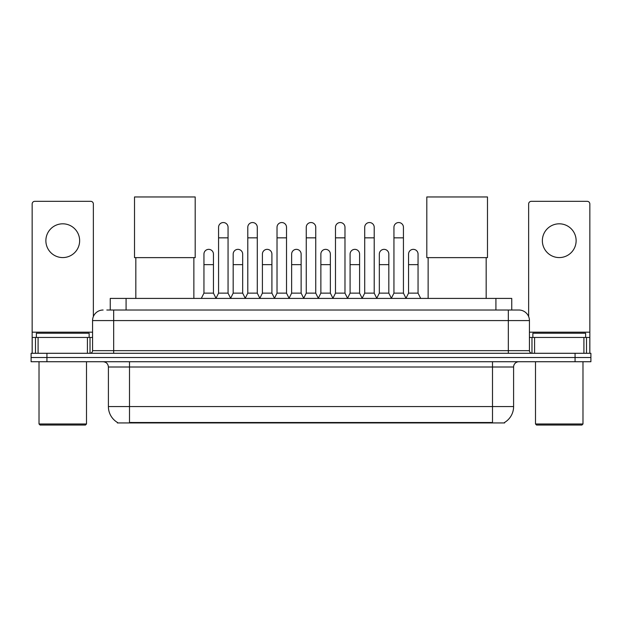 <?xml version="1.0" encoding="UTF-8"?>
<svg xmlns="http://www.w3.org/2000/svg" width="622" height="622" viewBox="0 0 622 622"><rect width="100%" height="100%" fill="white"/><g stroke="black" fill="none" stroke-linecap="round" stroke-linejoin="round"><path stroke-width="0.93" d="M106.813 310.02L113.67 310.02L106.813 310.02L110.249 310.02L110.249 298.42L511.75 298.42L511.75 310.02M504.636 422.416L504.636 422.937L117.364 422.937L117.364 422.416M117.519 422.509A18.466 18.466 0 0 1 108.399 406.578L129.5 406.578L129.5 422.509L492.5 422.509L492.5 406.578L513.601 406.578L513.601 367.003A5.279 5.279 0 0 1 518.88 361.732M108.399 406.578L108.399 367.003C108.08 363.8 106.323 362.043 103.12 361.732M504.481 422.509A18.466 18.466 0 0 0 513.601 406.578M46.93 353.288L590.9 353.288L590.9 357.51L31.1 357.51L31.1 361.732L46.93 361.732L46.93 357.51L31.1 357.51L31.1 353.288L46.93 353.288L46.93 357.51L590.9 357.51L590.9 361.732L46.93 361.732M103.12 310.02A10.551 10.551 0 0 0 92.569 320.579L92.569 350.652A2.636 2.636 0 0 1 89.926 353.288M518.88 310.02L508.329 310.02L518.88 310.02A10.551 10.551 0 0 1 529.431 320.579L529.431 350.652C529.586 352.254 530.465 353.133 532.074 353.288M529.431 320.579L113.67 320.579L113.67 310.02L508.329 310.02L508.329 350.652L529.431 350.652M62.76 223.811A16.887 16.887 0 0 0 45.872 240.698A16.887 16.887 0 0 0 62.76 257.578A16.887 16.887 0 0 0 79.639 240.698A16.887 16.887 0 0 0 62.76 223.811M87.422 353.288L87.422 337.458L38.09 337.458L38.09 353.288M93.362 316.567L93.362 203.969A2.636 2.636 0 0 0 90.719 201.334L34.793 201.334A2.636 2.636 0 0 0 32.157 203.969L32.157 337.458L38.09 337.458M87.422 337.458L92.569 337.458M32.157 353.288L32.157 337.458M85.447 425.044L40.072 425.044L39.015 423.986L86.497 423.986L85.447 425.044M39.015 361.732L39.015 423.986M86.497 361.732L86.497 423.986M89.14 337.458L89.14 333.236L36.379 333.236L36.379 337.458M135.829 257.632L135.829 298.42M193.87 257.632L193.87 298.42M134.515 196.956L195.191 196.956L195.191 257.632L134.515 257.632L134.515 196.956M428.13 257.632L428.13 298.42M486.171 257.632L486.171 298.42M426.809 196.956L487.485 196.956L487.485 257.632L426.809 257.632L426.809 196.956M215.927 298.42L218.563 293.141L228.056 293.141L230.7 298.42M228.056 293.141L228.056 227.294A4.751 4.751 0 0 0 223.314 222.544A4.751 4.751 0 0 1 223.609 222.552M218.563 293.141L218.563 237.845L228.056 237.845M218.563 237.845L218.563 227.294A4.751 4.751 0 0 1 223.314 222.544M245.154 298.42L247.789 293.141L257.29 293.141L259.926 298.42M257.29 293.141L257.29 227.294A4.751 4.751 0 0 0 252.54 222.544A4.751 4.751 0 0 1 252.835 222.552M247.789 293.141L247.789 237.845L257.29 237.845M247.789 237.845L247.789 227.294A4.751 4.751 0 0 1 252.54 222.544M274.38 298.42L277.023 293.141L286.517 293.141L289.16 298.42M286.517 293.141L286.517 227.294A4.751 4.751 0 0 0 281.774 222.544A4.751 4.751 0 0 1 282.069 222.552M277.023 293.141L277.023 237.845L286.517 237.845M277.023 237.845L277.023 227.294A4.751 4.751 0 0 1 281.774 222.544M303.614 298.42L306.249 293.141L315.751 293.141L318.386 298.42M315.751 293.141L315.751 227.294A4.751 4.751 0 0 0 311 222.544A4.751 4.751 0 0 1 311.295 222.552M306.249 293.141L306.249 237.845L315.751 237.845M306.249 237.845L306.249 227.294A4.751 4.751 0 0 1 311 222.544M332.84 298.42L335.483 293.141L344.977 293.141L347.62 298.42M344.977 293.141L344.977 227.294A4.751 4.751 0 0 0 340.226 222.544A4.751 4.751 0 0 1 340.529 222.552M335.483 293.141L335.483 237.845L344.977 237.845M335.483 237.845L335.483 227.294A4.751 4.751 0 0 1 340.226 222.544M362.074 298.42L364.71 293.141L374.211 293.141L376.846 298.42M374.211 293.141L374.211 227.294A4.751 4.751 0 0 0 369.46 222.544A4.751 4.751 0 0 1 369.756 222.552M364.71 293.141L364.71 237.845L374.211 237.845M364.71 237.845L364.71 227.294A4.751 4.751 0 0 1 369.46 222.544M391.3 298.42L393.944 293.141L403.437 293.141L406.073 298.42M403.437 293.141L403.437 227.294A4.751 4.751 0 0 0 398.686 222.544A4.751 4.751 0 0 1 398.99 222.552M393.944 293.141L393.944 237.845L403.437 237.845M393.944 237.845L393.944 227.294A4.751 4.751 0 0 1 398.686 222.544M201.31 298.42L203.946 293.141L213.447 293.141L216.005 298.257M213.447 293.141L213.447 254.095A4.751 4.751 0 0 0 208.992 249.36A4.751 4.751 0 0 1 213.447 254.095M203.946 293.141L203.946 264.645L213.447 264.645M203.946 264.645L203.946 254.095A4.751 4.751 0 0 1 208.992 249.36M230.614 298.257L233.18 293.141L242.673 293.141L245.231 298.257M242.673 293.141L242.673 254.095A4.751 4.751 0 0 0 238.226 249.36A4.751 4.751 0 0 1 242.673 254.095M233.18 293.141L233.18 264.645L242.673 264.645M233.18 264.645L233.18 254.095A4.751 4.751 0 0 1 238.226 249.36M259.848 298.257L262.406 293.141L271.907 293.141L274.465 298.257M271.907 293.141L271.907 254.095A4.751 4.751 0 0 0 267.452 249.36A4.751 4.751 0 0 1 271.907 254.095M262.406 293.141L262.406 264.645L271.907 264.645M262.406 264.645L262.406 254.095A4.751 4.751 0 0 1 267.452 249.36M289.075 298.257L291.64 293.141L301.134 293.141L303.692 298.257M301.134 293.141L301.134 254.095A4.751 4.751 0 0 0 296.686 249.36A4.751 4.751 0 0 1 301.134 254.095M291.64 293.141L291.64 264.645L301.134 264.645M291.64 264.645L291.64 254.095A4.751 4.751 0 0 1 296.686 249.36M318.308 298.257L320.866 293.141L330.36 293.141L332.925 298.257M330.36 293.141L330.36 254.095A4.751 4.751 0 0 0 325.912 249.36A4.751 4.751 0 0 1 330.36 254.095M320.866 293.141L320.866 264.645L330.36 264.645M320.866 264.645L320.866 254.095A4.751 4.751 0 0 1 325.912 249.36M347.535 298.257L350.093 293.141L359.594 293.141L362.152 298.257M359.594 293.141L359.594 254.095A4.751 4.751 0 0 0 355.146 249.36A4.751 4.751 0 0 1 359.594 254.095M350.093 293.141L350.093 264.645L359.594 264.645M350.093 264.645L350.093 254.095A4.751 4.751 0 0 1 355.146 249.36M376.769 298.257L379.327 293.141L388.82 293.141L391.386 298.257M388.82 293.141L388.82 254.095A4.751 4.751 0 0 0 384.373 249.36A4.751 4.751 0 0 1 388.82 254.095M379.327 293.141L379.327 264.645L388.82 264.645M379.327 264.645L379.327 254.095A4.751 4.751 0 0 1 384.373 249.36M405.995 298.257L408.553 293.141L418.054 293.141L420.69 298.42M418.054 293.141L418.054 254.095A4.751 4.751 0 0 0 413.607 249.36A4.751 4.751 0 0 1 418.054 254.095M408.553 293.141L408.553 264.645L418.054 264.645M408.553 264.645L408.553 254.095A4.751 4.751 0 0 1 413.607 249.36M559.24 223.811A16.887 16.887 0 0 0 542.361 240.698A16.887 16.887 0 0 0 559.24 257.578A16.887 16.887 0 0 0 576.127 240.698A16.887 16.887 0 0 0 559.24 223.811M583.91 353.288L583.91 337.458L534.578 337.458L534.578 353.288M589.843 353.288L589.843 337.458L589.843 353.288M583.91 337.458L589.843 337.458L589.843 203.969A2.636 2.636 0 0 0 587.207 201.334L531.281 201.334A2.636 2.636 0 0 0 528.638 203.969L528.638 316.567M529.431 337.458L534.578 337.458M581.928 425.044L536.553 425.044L535.503 423.986L582.985 423.986L581.928 425.044M535.503 361.732L535.503 423.986M582.985 361.732L582.985 423.986M585.621 337.458L585.621 333.236L532.86 333.236L532.86 337.458M490.393 422.937L490.393 422.416M131.607 422.937L131.607 422.416M126.079 310.02L126.079 298.42M495.921 310.02L495.921 298.42M492.5 361.732L492.5 367.003L108.399 367.003M513.601 367.003L492.5 367.003L492.5 406.578L129.5 406.578L129.5 361.732M575.07 361.732L575.07 353.288M113.67 353.288L113.67 320.579L92.569 320.579M92.569 350.652L508.329 350.652L508.329 353.288M92.569 332.187L32.157 332.187M90.019 337.458L90.019 353.288M32.196 337.458L32.196 353.288M35.493 353.288L35.493 337.458M589.843 332.187L529.431 332.187M589.804 353.288L589.804 337.458M586.507 337.458L586.507 353.288M531.981 353.288L531.981 337.458"/></g></svg>
